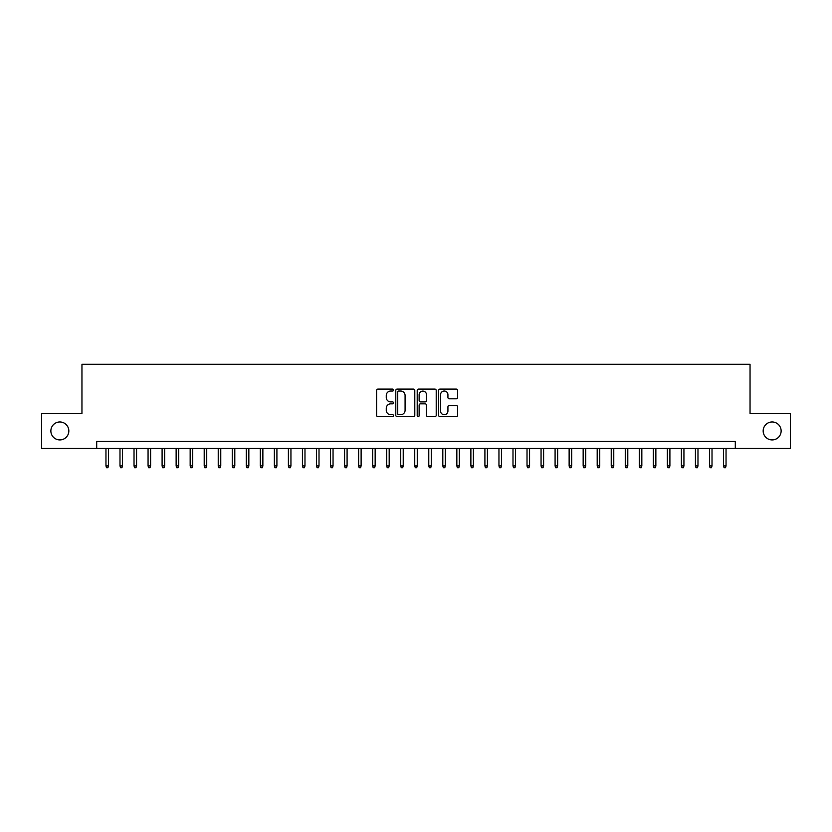 <?xml version="1.0" encoding="UTF-8"?>
<svg xmlns="http://www.w3.org/2000/svg" width="832" height="832" viewBox="0 0 832 832"><rect width="100%" height="100%" fill="white"/><g stroke="black" fill="none" stroke-linecap="round" stroke-linejoin="round"><path stroke-width="1.25" d="M393.546 390.062A0.967 0.967 0 0 0 392.579 389.095L377.946 389.095A1.373 1.373 0 0 0 376.563 390.478L376.563 415.272A1.373 1.373 0 0 0 377.946 416.655L392.579 416.655A0.967 0.967 0 0 0 393.546 415.688A0.967 0.967 0 0 0 392.579 414.721L390.686 414.721A4.41 4.41 0 0 1 386.277 410.311L386.277 408.252A4.41 4.41 0 0 1 390.686 403.842L392.579 403.842A0.967 0.967 0 0 0 393.546 402.875A0.967 0.967 0 0 0 392.579 401.908L390.686 401.908A4.41 4.41 0 0 1 386.277 397.509L386.277 395.439A4.41 4.41 0 0 1 390.686 391.03L392.579 391.03A0.967 0.967 0 0 0 393.546 390.062M763.173 430.945A8.986 8.986 0 0 0 772.158 439.93A8.986 8.986 0 0 0 781.134 430.945A8.986 8.986 0 0 0 772.158 421.97A8.986 8.986 0 0 0 763.173 430.945M50.866 430.945A8.986 8.986 0 0 0 59.842 439.93A8.986 8.986 0 0 0 68.827 430.945A8.986 8.986 0 0 0 59.842 421.97A8.986 8.986 0 0 0 50.866 430.945M456.258 398.809A1.373 1.373 0 0 0 457.642 397.436L457.642 390.478A1.373 1.373 0 0 0 456.258 389.095L440.003 389.095A1.373 1.373 0 0 0 438.63 390.478L438.63 415.272A1.373 1.373 0 0 0 440.003 416.655L456.258 416.655A1.373 1.373 0 0 0 457.642 415.272L457.642 406.869A1.373 1.373 0 0 0 456.258 405.496L449.301 405.496A1.373 1.373 0 0 0 447.928 406.869L447.928 411.039A3.682 3.682 0 0 1 444.246 414.721A3.682 3.682 0 0 1 440.554 411.039L440.554 394.711A3.682 3.682 0 0 1 444.246 391.03A3.682 3.682 0 0 1 447.928 394.711L447.928 397.436A1.373 1.373 0 0 0 449.301 398.809L456.258 398.809M96.689 448.49L41.6 448.49L41.6 413.4L81.952 413.4L81.952 364.281L750.048 364.281L750.048 413.4L790.4 413.4L790.4 448.49L735.311 448.49L735.311 441.47L96.689 441.47L96.689 448.49L735.311 448.49M414.794 390.478A1.373 1.373 0 0 0 413.421 389.095L397.155 389.095A1.373 1.373 0 0 0 395.782 390.478L395.782 415.272A1.373 1.373 0 0 0 397.155 416.655L413.421 416.655A1.373 1.373 0 0 0 414.794 415.272L414.794 390.478M418.579 389.095L434.845 389.095A1.373 1.373 0 0 1 436.218 390.478L436.218 415.272A1.373 1.373 0 0 1 434.845 416.655L427.887 416.655A1.373 1.373 0 0 1 426.504 415.272L426.504 405.215A1.373 1.373 0 0 0 425.131 403.842L420.514 403.842A1.373 1.373 0 0 0 419.13 405.215L419.13 415.688A0.967 0.967 0 0 1 418.174 416.655A0.967 0.967 0 0 1 417.206 415.688L417.206 390.478A1.373 1.373 0 0 1 418.579 389.095M398.674 391.03A0.967 0.967 0 0 0 397.706 391.997L397.706 413.764A0.967 0.967 0 0 0 398.674 414.721L400.67 414.721A4.41 4.41 0 0 0 405.08 410.311L405.08 395.439A4.41 4.41 0 0 0 400.67 391.03L398.674 391.03M426.504 394.784A3.682 3.682 0 0 0 422.822 391.102A3.682 3.682 0 0 0 419.13 394.784L419.13 400.535A1.373 1.373 0 0 0 420.514 401.908L425.131 401.908A1.373 1.373 0 0 0 426.504 400.535L426.504 394.784M108.482 465.899L107.921 467.719L106.517 467.719L105.955 465.899L108.482 465.899L108.482 448.49M105.955 465.899L105.955 448.49M122.512 465.899L121.95 467.719L120.546 467.719L119.985 465.899L122.512 465.899L122.512 448.49M119.985 465.899L119.985 448.49M136.552 465.899L135.99 467.719L134.586 467.719L134.025 465.899L136.552 465.899L136.552 448.49M134.025 465.899L134.025 448.49M150.582 465.899L150.02 467.719L148.626 467.719L148.065 465.899L150.582 465.899L150.582 448.49M148.065 465.899L148.065 448.49M164.622 465.899L164.06 467.719L162.656 467.719L162.094 465.899L164.622 465.899L164.622 448.49M162.094 465.899L162.094 448.49M178.662 465.899L178.1 467.719L176.696 467.719L176.134 465.899L178.662 465.899L178.662 448.49M176.134 465.899L176.134 448.49M192.691 465.899L192.13 467.719L190.726 467.719L190.164 465.899L192.691 465.899L192.691 448.49M190.164 465.899L190.164 448.49M206.731 465.899L206.17 467.719L204.766 467.719L204.204 465.899L206.731 465.899L206.731 448.49M204.204 465.899L204.204 448.49M220.761 465.899L220.199 467.719L218.795 467.719L218.234 465.899L220.761 465.899L220.761 448.49M218.234 465.899L218.234 448.49M234.801 465.899L234.239 467.719L232.835 467.719L232.274 465.899L234.801 465.899L234.801 448.49M232.274 465.899L232.274 448.49M248.841 465.899L248.279 467.719L246.875 467.719L246.314 465.899L248.841 465.899L248.841 448.49M246.314 465.899L246.314 448.49M262.87 465.899L262.309 467.719L260.905 467.719L260.343 465.899L262.87 465.899L262.87 448.49M260.343 465.899L260.343 448.49M276.91 465.899L276.349 467.719L274.945 467.719L274.383 465.899L276.91 465.899L276.91 448.49M274.383 465.899L274.383 448.49M290.94 465.899L290.378 467.719L288.974 467.719L288.413 465.899L290.94 465.899L290.94 448.49M288.413 465.899L288.413 448.49M304.98 465.899L304.418 467.719L303.014 467.719L302.453 465.899L304.98 465.899L304.98 448.49M302.453 465.899L302.453 448.49M319.01 465.899L318.448 467.719L317.044 467.719L316.482 465.899L319.01 465.899L319.01 448.49M316.482 465.899L316.482 448.49M333.05 465.899L332.488 467.719L331.084 467.719L330.522 465.899L333.05 465.899L333.05 448.49M330.522 465.899L330.522 448.49M347.09 465.899L346.528 467.719L345.124 467.719L344.562 465.899L347.09 465.899L347.09 448.49M344.562 465.899L344.562 448.49M361.119 465.899L360.558 467.719L359.154 467.719L358.592 465.899L361.119 465.899L361.119 448.49M358.592 465.899L358.592 448.49M375.159 465.899L374.598 467.719L373.194 467.719L372.632 465.899L375.159 465.899L375.159 448.49M372.632 465.899L372.632 448.49M389.189 465.899L388.627 467.719L387.223 467.719L386.662 465.899L389.189 465.899L389.189 448.49M386.662 465.899L386.662 448.49M403.229 465.899L402.667 467.719L401.263 467.719L400.702 465.899L403.229 465.899L403.229 448.49M400.702 465.899L400.702 448.49M417.258 465.899L416.697 467.719L415.303 467.719L414.742 465.899L417.258 465.899L417.258 448.49M414.742 465.899L414.742 448.49M431.298 465.899L430.737 467.719L429.333 467.719L428.771 465.899L431.298 465.899L431.298 448.49M428.771 465.899L428.771 448.49M445.338 465.899L444.777 467.719L443.373 467.719L442.811 465.899L445.338 465.899L445.338 448.49M442.811 465.899L442.811 448.49M459.368 465.899L458.806 467.719L457.402 467.719L456.841 465.899L459.368 465.899L459.368 448.49M456.841 465.899L456.841 448.49M473.408 465.899L472.846 467.719L471.442 467.719L470.881 465.899L473.408 465.899L473.408 448.49M470.881 465.899L470.881 448.49M487.438 465.899L486.876 467.719L485.472 467.719L484.91 465.899L487.438 465.899L487.438 448.49M484.91 465.899L484.91 448.49M501.478 465.899L500.916 467.719L499.512 467.719L498.95 465.899L501.478 465.899L501.478 448.49M498.95 465.899L498.95 448.49M515.518 465.899L514.956 467.719L513.552 467.719L512.99 465.899L515.518 465.899L515.518 448.49M512.99 465.899L512.99 448.49M529.547 465.899L528.986 467.719L527.582 467.719L527.02 465.899L529.547 465.899L529.547 448.49M527.02 465.899L527.02 448.49M543.587 465.899L543.026 467.719L541.622 467.719L541.06 465.899L543.587 465.899L543.587 448.49M541.06 465.899L541.06 448.49M557.617 465.899L557.055 467.719L555.651 467.719L555.09 465.899L557.617 465.899L557.617 448.49M555.09 465.899L555.09 448.49M571.657 465.899L571.095 467.719L569.691 467.719L569.13 465.899L571.657 465.899L571.657 448.49M569.13 465.899L569.13 448.49M585.686 465.899L585.125 467.719L583.721 467.719L583.159 465.899L585.686 465.899L585.686 448.49M583.159 465.899L583.159 448.49M599.726 465.899L599.165 467.719L597.761 467.719L597.199 465.899L599.726 465.899L599.726 448.49M597.199 465.899L597.199 448.49M613.766 465.899L613.205 467.719L611.801 467.719L611.239 465.899L613.766 465.899L613.766 448.49M611.239 465.899L611.239 448.49M627.796 465.899L627.234 467.719L625.83 467.719L625.269 465.899L627.796 465.899L627.796 448.49M625.269 465.899L625.269 448.49M641.836 465.899L641.274 467.719L639.87 467.719L639.309 465.899L641.836 465.899L641.836 448.49M639.309 465.899L639.309 448.49M655.866 465.899L655.304 467.719L653.9 467.719L653.338 465.899L655.866 465.899L655.866 448.49M653.338 465.899L653.338 448.49M669.906 465.899L669.344 467.719L667.94 467.719L667.378 465.899L669.906 465.899L669.906 448.49M667.378 465.899L667.378 448.49M683.935 465.899L683.374 467.719L681.98 467.719L681.418 465.899L683.935 465.899L683.935 448.49M681.418 465.899L681.418 448.49M697.975 465.899L697.414 467.719L696.01 467.719L695.448 465.899L697.975 465.899L697.975 448.49M695.448 465.899L695.448 448.49M712.015 465.899L711.454 467.719L710.05 467.719L709.488 465.899L712.015 465.899L712.015 448.49M709.488 465.899L709.488 448.49M726.045 465.899L725.483 467.719L724.079 467.719L723.518 465.899L726.045 465.899L726.045 448.49M723.518 465.899L723.518 448.49"/></g></svg>
